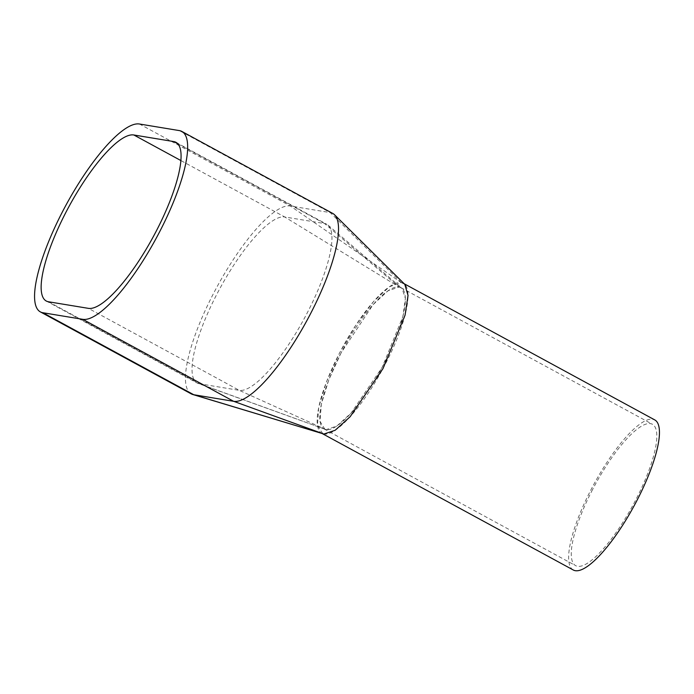 <?xml version="1.0" encoding="UTF-8"?>
<svg xmlns="http://www.w3.org/2000/svg" width="694" height="694" viewBox="0 0 694 694"><rect width="100%" height="100%" fill="white"/><g stroke="black" fill="none" stroke-linecap="round" stroke-linejoin="round"><path stroke-width="0.52" stroke-dasharray="3.47 2.6" d="M322.38 433.655L321.808 433.342A85.388 22.815 118.5 0 1 338.846 354.4A85.388 22.815 118.5 0 1 403.344 283.291A85.388 22.815 118.5 0 1 386.306 362.233A85.388 22.815 118.5 0 1 323.864 434.036M573.27 569.991A85.388 22.815 118.5 0 1 590.308 491.048A85.388 22.815 118.5 0 1 654.806 419.939M340.225 354.625A80.435 21.497 118.5 0 1 400.985 287.637A80.435 21.497 118.5 0 1 384.927 362.008A80.435 21.497 118.5 0 1 324.167 428.996A80.435 21.497 118.5 0 1 340.225 354.625M591.687 491.274A80.435 21.497 118.5 0 1 652.447 424.286A80.435 21.497 118.5 0 1 636.398 498.656A80.435 21.497 118.5 0 1 575.638 565.645A80.435 21.497 118.5 0 1 591.687 491.274M191.232 393.871A106.425 28.437 118.5 0 1 214.732 291.124A106.425 28.437 118.5 0 1 290.335 205.997L330.223 212.59A106.425 28.437 118.5 0 1 332.747 213.44M48.493 301.769L199.369 383.756A94.046 25.131 118.5 0 1 198.068 383.418L326.041 429.629L199.369 383.756L239.265 390.34L88.381 308.353M324.931 429.343L320.003 421.319L321.357 404.012L328.765 379.982L341.144 352.769L373.077 304.657L387.929 290.855L399.111 287.004L324.61 223.563A94.046 25.131 118.5 0 1 326.839 224.318A94.046 25.131 118.5 0 1 328.019 225.125A94.046 25.131 118.5 0 1 304.822 317.47A94.046 25.131 118.5 0 1 239.265 390.34L326.041 429.629M177.811 143.788L324.61 223.563L284.714 216.97L180.9 160.557M198.068 383.418A94.046 25.131 118.5 0 1 197.139 383.001A94.046 25.131 118.5 0 1 217.907 292.2A94.046 25.131 118.5 0 1 284.714 216.97L399.041 286.986M322.944 433.819L317.462 425.656L318.685 407.473L326.423 381.986L339.539 352.986L356.065 324.766L373.563 301.543L389.421 286.743L401.288 282.597L290.335 205.997L139.451 124.009M404.81 284.367L401.288 282.597M399.111 287.004L402.026 288.34L405.391 298.394L402.841 316.733L382.186 367.317L351.069 413.103L336.807 426.064L326.111 429.647M401.349 282.614L330.223 212.59L179.347 130.593M403.344 283.291L404.194 283.751M400.985 287.637L652.447 424.286M324.167 428.996L575.638 565.645M175.964 142.322L326.839 224.318M46.255 301.014L197.139 383.001M328.019 225.125L402.026 288.34"/><path stroke-width="1.04" d="M181.871 131.452A106.425 28.437 118.5 0 1 158.371 234.199A106.425 28.437 118.5 0 1 82.768 319.327L42.872 312.734A106.425 28.437 118.5 0 1 40.347 311.884A106.425 28.437 118.5 0 1 63.848 209.128A106.425 28.437 118.5 0 1 139.451 124.009L179.347 130.593A106.425 28.437 118.5 0 1 181.871 131.452L332.747 213.44A106.425 28.437 118.5 0 1 334.534 214.776A106.425 28.437 118.5 0 1 307.303 319.83A106.425 28.437 118.5 0 1 233.644 401.314L193.756 394.73A106.425 28.437 118.5 0 1 192.689 394.478L323.864 434.036A85.388 22.815 118.5 0 1 321.808 433.342M404.194 283.751L654.806 419.939A85.388 22.815 118.5 0 1 637.769 498.882A85.388 22.815 118.5 0 1 573.27 569.991L322.38 433.655M48.493 301.769A94.046 25.131 118.5 0 1 46.255 301.014A94.046 25.131 118.5 0 1 67.023 210.204A94.046 25.131 118.5 0 1 133.838 134.983L173.734 141.567A94.046 25.131 118.5 0 1 175.964 142.322A94.046 25.131 118.5 0 1 155.196 233.132A94.046 25.131 118.5 0 1 88.381 308.353L48.493 301.769M192.689 394.478A106.425 28.437 118.5 0 1 191.232 393.871L40.347 311.884M323.794 434.019L193.756 394.73L42.872 312.734M334.534 214.776L404.81 284.367L408.037 295.471L405.07 315.145L382.967 368.653L350.132 416.73L335.124 430.289L323.864 434.036L233.644 401.314L82.768 319.327M173.734 141.567L177.811 143.788M180.9 160.557L133.838 134.983"/></g></svg>
